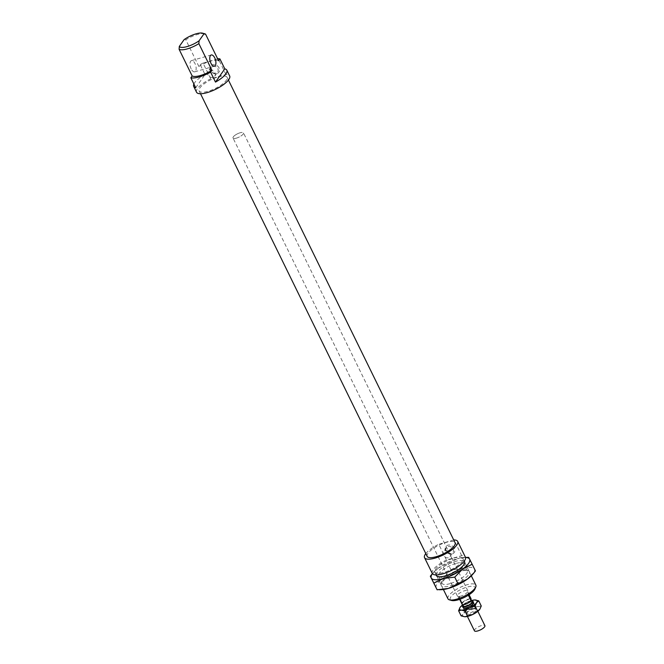 <?xml version="1.0" encoding="UTF-8"?>
<svg xmlns="http://www.w3.org/2000/svg" width="664" height="664" viewBox="0 0 664 664"><rect width="100%" height="100%" fill="white"/><g stroke="black" fill="none" stroke-linecap="round" stroke-linejoin="round"><path stroke-width="0.5" stroke-dasharray="3.32 2.49" d="M462.941 605.12A5.827 1.826 153.9 0 1 467.647 601.916A5.827 1.826 153.9 0 1 471.656 600.845M474.436 630.8A5.827 1.826 153.9 0 1 479.574 626.268A5.827 1.826 153.9 0 1 484.903 625.671M462.327 604.755L462.277 603.667A4.855 1.519 153.9 0 1 466.609 600.098A4.855 1.519 153.9 0 1 471.05 599.6A4.855 1.519 153.9 0 1 471.1 599.799A4.855 1.519 153.9 0 1 466.767 603.377A4.855 1.519 153.9 0 1 462.327 603.866A4.855 1.519 153.9 0 1 462.277 603.667L459.38 596.787L458.226 597.716L459.679 599.343M463.381 606.024A4.855 1.519 153.9 0 1 467.663 602.248A4.855 1.519 153.9 0 1 472.104 601.75M238.16 133.481A5.827 1.826 153.9 0 1 243.489 132.891A5.827 1.826 153.9 0 1 238.351 137.415A5.827 1.826 153.9 0 1 233.022 138.012A5.827 1.826 153.9 0 1 238.16 133.481M468.369 595.201L468.693 592.587L468.203 592.91L469.099 594.736M462.227 602.58A5.827 1.826 153.9 0 1 466.593 599.766A5.827 1.826 153.9 0 1 471.042 598.712M459.38 596.787L459.488 598.961M468.311 595.085L468.203 592.91M455.736 563.504A14.085 4.407 -26.1 0 0 438.506 576.211A14.085 4.407 -26.1 0 0 439.85 577.165A14.085 4.407 -26.1 0 0 446.557 576.526A14.085 4.407 -26.1 0 0 463.721 565.471A14.085 4.407 -26.1 0 0 463.796 563.819A14.085 4.407 -26.1 0 0 455.736 563.504M450.051 583.648A14.085 4.407 153.9 0 1 441.992 583.332A14.085 4.407 153.9 0 1 442.058 581.681A14.085 4.407 153.9 0 1 459.222 570.625A14.085 4.407 153.9 0 1 465.937 569.978A14.085 4.407 153.9 0 1 467.282 570.94A14.085 4.407 153.9 0 1 450.051 583.648M436.173 574.924A15.728 4.93 153.9 0 1 455.579 561.329A15.728 4.93 153.9 0 1 464.211 561.188M460.451 571.264A15.728 4.93 -26.1 0 0 441.278 583.614A15.728 4.93 -26.1 0 0 450.2 585.822A15.728 4.93 -26.1 0 0 466.028 577.522A15.728 4.93 -26.1 0 0 467.946 570.55A15.728 4.93 -26.1 0 0 460.451 571.264M441.261 589.69A21.364 6.69 153.9 0 1 436.157 587.972A21.364 6.69 153.9 0 1 437.202 583.722A21.364 6.69 153.9 0 1 443.112 578.087A21.364 6.69 153.9 0 1 462.285 568.666A21.364 6.69 153.9 0 1 474.503 569.114A21.364 6.69 153.9 0 1 473.449 573.364A21.364 6.69 153.9 0 1 472.751 574.26M475.449 570.932L471.946 564.043L462.285 568.666L451.03 570.027L443.112 578.087L433.609 582.901M431.774 574.401L438.248 568.152A21.364 6.69 -26.1 0 0 433.028 572.883A21.364 6.69 -26.1 0 0 432.422 573.671M438.248 568.152L457.413 558.723A21.364 6.69 -26.1 0 0 438.248 568.152M465.514 557.453A21.364 6.69 -26.1 0 0 464.526 557.461A21.364 6.69 -26.1 0 0 457.413 558.723L466.584 557.386M451.03 570.027L447.752 563.346M471.946 564.043L468.676 557.362M481.259 605.983L478.412 606.606L474.843 605.751L470.178 608.963A9.711 3.046 153.9 0 1 474.719 607.178A9.711 3.046 153.9 0 1 478.412 606.606A9.711 3.046 153.9 0 1 479.79 609.32A9.711 3.046 153.9 0 1 479.491 609.71M471.515 600.546A9.711 3.046 -26.1 0 0 471.473 600.555A9.711 3.046 -26.1 0 0 466.933 602.331A9.711 3.046 -26.1 0 0 462.791 604.821M460.077 607.402L466.933 602.331L475.167 599.982M464.792 608.44L463.53 607.975A5.827 1.826 153.9 0 1 464.426 605.361A5.827 1.826 153.9 0 1 470.212 602.356A5.827 1.826 153.9 0 1 473.556 603.061L473.15 604.348A4.855 1.519 -26.1 0 0 473.141 603.866A4.855 1.519 -26.1 0 0 470.361 603.75A4.855 1.519 -26.1 0 0 464.418 608.133A4.855 1.519 -26.1 0 0 464.792 608.44A4.855 1.519 -26.1 0 0 467.199 608.249A4.855 1.519 -26.1 0 0 473.15 604.348M472.735 608.597A4.855 1.519 -26.1 0 0 466.817 612.407A4.855 1.519 -26.1 0 0 466.792 612.98A4.855 1.519 -26.1 0 0 469.572 613.088A4.855 1.519 -26.1 0 0 475.507 608.705A4.855 1.519 -26.1 0 0 475.042 608.373A4.855 1.519 -26.1 0 0 472.735 608.597M473.457 608.979A5.827 1.826 153.9 0 1 476.229 608.714A5.827 1.826 153.9 0 1 475.524 611.295A5.827 1.826 153.9 0 1 469.656 614.366A5.827 1.826 153.9 0 1 466.352 613.553A5.827 1.826 153.9 0 1 473.457 608.979M465.149 616.74A9.711 3.046 153.9 0 1 464.7 616.74A9.711 3.046 153.9 0 1 463.323 614.026A9.711 3.046 153.9 0 1 470.178 608.963L464.783 610.697L463.323 614.026L461.131 615.877M474.843 605.751L472.328 600.596M464.783 610.697L462.26 605.551M453.744 539.998L438.763 544.281L446.474 560.018L461.696 555.66A18.451 5.777 153.9 0 1 465.406 557.179M461.696 555.66L453.993 539.923M218.166 76.916A15.538 4.864 153.9 0 1 227.055 77.265A15.538 4.864 153.9 0 1 208.04 91.292A15.538 4.864 153.9 0 1 199.15 90.935A15.538 4.864 153.9 0 1 218.166 76.916M427.176 556.39A15.538 4.864 153.9 0 1 446.183 542.372A15.538 4.864 153.9 0 1 455.081 542.72M217.701 58.897L203.035 63.088L210.737 78.825L225.968 74.468A18.451 5.777 153.9 0 1 229.669 75.986M225.968 74.468L218.257 58.731M460.733 596.147A5.827 1.826 153.9 0 1 457.396 596.015A5.827 1.826 153.9 0 1 464.526 590.761A5.827 1.826 153.9 0 1 467.863 590.885A5.827 1.826 153.9 0 1 460.733 596.147M236.359 138.145A5.827 1.826 153.9 0 1 233.022 138.012A5.827 1.826 153.9 0 1 240.152 132.758A5.827 1.826 153.9 0 1 243.489 132.891A5.827 1.826 153.9 0 1 236.359 138.145M191.174 68.915A5.827 2.747 -106 0 1 191.473 60.623A5.827 2.747 -106 0 1 194.975 63.528A5.827 2.747 -106 0 1 194.677 71.828A5.827 2.747 -106 0 1 191.174 68.915M204.794 33.806A15.538 4.864 -26.1 0 0 197.391 34.511A15.538 4.864 -26.1 0 0 185.795 39.774L184.119 39.624M195.714 87.748L205.035 74.517L200.171 64.574L198.86 66.441A15.538 4.864 153.9 0 1 210.455 61.179A15.538 4.864 153.9 0 1 218.622 60.789M210.895 70.674A4.075 3.361 35.2 0 1 211.019 67.338A4.075 3.361 35.2 0 1 214.489 66.151A4.075 3.361 35.2 0 1 217.817 68.699A4.075 3.361 35.2 0 1 217.684 72.036A4.075 3.361 35.2 0 1 214.223 73.223A4.075 3.361 35.2 0 1 210.895 70.674M207.948 74.849A4.075 3.361 35.2 0 1 208.081 71.513A4.075 3.361 35.2 0 1 211.542 70.334A4.075 3.361 35.2 0 1 214.87 72.874A4.075 3.361 35.2 0 1 214.746 76.211A4.075 3.361 35.2 0 1 211.276 77.397A4.075 3.361 35.2 0 1 207.948 74.849M219.07 67.944A5.146 4.241 -144.8 0 0 212.555 64.806A5.146 4.241 -144.8 0 0 210.339 70.442A5.146 4.241 -144.8 0 0 216.854 73.579A5.146 4.241 -144.8 0 0 219.07 67.944M446.225 551.037A4.075 3.361 35.2 0 1 446.349 547.7A4.075 3.361 35.2 0 1 449.81 546.514A4.075 3.361 35.2 0 1 453.139 549.062A4.075 3.361 35.2 0 1 453.014 552.398A4.075 3.361 35.2 0 1 449.545 553.585A4.075 3.361 35.2 0 1 446.225 551.037M443.278 555.212A4.075 3.361 35.2 0 1 443.403 551.875A4.075 3.361 35.2 0 1 446.872 550.697A4.075 3.361 35.2 0 1 450.2 553.236A4.075 3.361 35.2 0 1 450.076 556.573A4.075 3.361 35.2 0 1 446.606 557.76A4.075 3.361 35.2 0 1 443.278 555.212M454.392 548.306A5.146 4.241 -144.8 0 0 447.876 545.169A5.146 4.241 -144.8 0 0 445.66 550.805A5.146 4.241 -144.8 0 0 452.176 553.942A5.146 4.241 -144.8 0 0 454.392 548.306M453.894 558.109A15.538 4.864 153.9 0 1 462.791 558.457A15.538 4.864 153.9 0 1 443.776 572.476A15.538 4.864 153.9 0 1 434.879 572.127A15.538 4.864 153.9 0 1 453.894 558.109M447.943 598.795A15.538 4.864 153.9 0 1 466.958 584.776A15.538 4.864 153.9 0 1 475.856 585.125M474.951 589.001A13.786 4.316 -26.1 0 0 467.124 587.076A13.786 4.316 -26.1 0 0 453.246 594.346A13.786 4.316 -26.1 0 0 451.57 600.455M198.86 66.441L185.795 39.774M196.536 92.221A18.451 5.777 153.9 0 1 210.737 78.825M432.264 573.414A18.451 5.777 153.9 0 1 446.474 560.018M193.888 84.013A18.451 5.777 153.9 0 1 205.035 74.517M200.171 64.574A18.451 5.777 153.9 0 1 203.035 63.088M425.798 553.593A18.451 5.777 153.9 0 1 438.763 544.281M473.54 602.48L477.856 611.295M467.863 590.885L243.489 132.891L468.693 592.587M457.396 596.015L233.022 138.012L458.226 597.716M462.327 603.866L462.766 604.779M463.074 607.61L467.398 616.424M438.506 576.211L441.992 583.332M437.833 576.601L439.85 577.165M441.278 583.614L442.058 581.681M433.028 572.883L432.405 573.646M464.526 557.461L465.505 557.428M465.937 569.978L467.946 570.55M463.729 565.471L464.509 563.529M467.282 570.94L463.796 563.819M464.418 608.133L466.792 612.98M475.042 608.373L476.229 608.714M466.817 612.407L466.352 613.553M475.507 608.705L473.141 603.866M227.055 77.265L228.424 80.062M191.473 60.623L211.243 54.971M211.019 67.338L208.081 71.513M446.349 547.7L443.403 551.875M462.791 558.457L464.161 561.254M464.75 562.466L471.299 575.829M434.879 572.127L436.256 574.924M436.846 576.136L443.394 589.507M450.076 556.573L453.014 552.398M214.746 76.211L217.684 72.036M194.677 71.828L214.447 66.176M199.15 90.935L200.52 93.74"/><path stroke-width="1" d="M471.656 600.845A5.827 1.826 153.9 0 1 472.976 601.327A5.827 1.826 153.9 0 1 467.838 605.85A5.827 1.826 153.9 0 1 462.509 606.448A5.827 1.826 153.9 0 1 462.941 605.12M477.856 611.295L484.903 625.671A5.827 1.826 153.9 0 1 479.765 630.202A5.827 1.826 153.9 0 1 474.436 630.8L467.398 616.424M471.091 599.692L472.104 601.75A4.855 1.519 153.9 0 1 467.821 605.526A4.855 1.519 153.9 0 1 463.381 606.024L462.766 604.779M469.099 594.736L471.042 598.712L471.149 600.887A5.827 1.826 153.9 0 1 466.784 603.701A5.827 1.826 153.9 0 1 462.327 604.755L459.679 599.343M471.149 600.887L468.369 595.201M464.211 561.188A15.728 4.93 153.9 0 1 464.509 563.529A15.728 4.93 153.9 0 1 445.336 575.879A15.728 4.93 153.9 0 1 437.833 576.601A15.728 4.93 153.9 0 1 436.173 574.924M432.422 573.671A21.364 6.69 -26.1 0 0 432.339 573.787A21.364 6.69 -26.1 0 0 431.285 578.029L430.33 576.219L432.405 573.646M462.667 569.056A21.364 6.69 -26.1 0 0 468.576 563.421A21.364 6.69 -26.1 0 0 469.631 559.179L472.179 564.251L462.667 569.056L454.757 577.124L443.502 578.485A21.364 6.69 -26.1 0 0 462.667 569.056M430.33 576.219L437.111 589.79L448.366 588.428L467.539 579L474.013 572.75L475.449 570.932L472.179 564.251M474.013 572.75L472.751 574.26A21.364 6.69 153.9 0 1 467.539 579A21.364 6.69 153.9 0 1 448.366 588.428A21.364 6.69 153.9 0 1 441.261 589.69L439.203 589.756M433.833 583.108L431.285 578.029A21.364 6.69 -26.1 0 0 443.502 578.485L433.833 583.108L437.111 589.79M465.505 557.428L468.676 557.362L469.631 559.179A21.364 6.69 -26.1 0 0 465.514 557.453M458.036 583.805L454.757 577.124M479.79 609.32L479.499 609.701A9.711 3.046 153.9 0 1 479.474 609.726A9.711 3.046 153.9 0 1 472.934 614.383A9.711 3.046 153.9 0 1 468.394 616.167A9.711 3.046 153.9 0 1 465.165 616.74A9.711 3.046 153.9 0 1 465.149 616.74L472.934 614.383L479.79 609.32L481.259 605.983L478.736 600.837L476.544 602.688A9.711 3.046 -26.1 0 0 475.167 599.982A9.711 3.046 -26.1 0 0 474.702 599.982A9.711 3.046 -26.1 0 0 471.515 600.546M474.702 599.982L478.736 600.837M469.689 607.759L465.016 610.971L461.455 610.116A9.711 3.046 -26.1 0 0 465.149 609.535A9.711 3.046 -26.1 0 0 469.689 607.759A9.711 3.046 -26.1 0 0 476.544 602.688L475.084 606.024L469.689 607.759M473.556 603.061A5.827 1.826 153.9 0 1 466.41 607.743A5.827 1.826 153.9 0 1 463.53 607.975M458.608 610.731L460.077 607.402A9.711 3.046 -26.1 0 0 461.455 610.116L458.608 610.731L461.131 615.877L464.7 616.74M462.791 604.821A9.711 3.046 -26.1 0 0 460.384 606.996M477.607 611.17L475.084 606.024M467.539 616.117L465.016 610.971M453.744 539.998L453.993 539.923A18.451 5.777 153.9 0 1 457.695 541.442L465.406 557.179A18.451 5.777 153.9 0 1 442.822 573.829A18.451 5.777 153.9 0 1 432.264 573.414L424.553 557.677A18.451 5.777 153.9 0 1 425.798 553.593M457.695 541.442A18.451 5.777 153.9 0 1 435.119 558.092A18.451 5.777 153.9 0 1 424.553 557.677M228.424 80.062L455.081 542.72A15.538 4.864 153.9 0 1 436.065 556.739A15.538 4.864 153.9 0 1 427.176 556.39L200.52 93.74M217.701 58.897L218.257 58.731A18.451 5.777 153.9 0 1 219.933 58.922L224.805 68.865A18.451 5.777 153.9 0 1 226.831 70.185L229.669 75.986A18.451 5.777 153.9 0 1 207.093 92.636A18.451 5.777 153.9 0 1 196.536 92.221L193.689 86.42A18.451 5.777 153.9 0 1 193.888 84.013M226.831 70.185A18.451 5.777 153.9 0 1 215.485 82.095L210.621 72.152A18.451 5.777 153.9 0 1 199.383 76.9A18.451 5.777 153.9 0 1 190.85 77.804L195.714 87.748A18.451 5.777 153.9 0 1 193.689 86.42M214.738 57.876A5.827 2.747 74 0 0 211.243 54.971A5.827 2.747 74 0 0 210.945 63.263A5.827 2.747 74 0 0 214.447 66.176A5.827 2.747 74 0 0 214.738 57.876M210.621 72.152L211.932 70.293A15.538 4.864 153.9 0 1 200.329 75.555A15.538 4.864 153.9 0 1 192.162 75.945L190.85 77.804M211.932 70.293L198.868 43.625L199.084 40.794A13.786 4.316 153.9 0 1 187.107 46.588A13.786 4.316 153.9 0 1 179.313 46.438L179.097 49.277A15.538 4.864 -26.1 0 0 187.265 48.887A15.538 4.864 -26.1 0 0 198.868 43.625M205.558 34.121A15.538 4.864 -26.1 0 0 204.794 33.806L202.661 33.2A13.786 4.316 153.9 0 1 203.881 33.972L205.558 34.121L218.622 60.789L219.933 58.922M471.299 575.829L475.856 585.125A15.538 4.864 153.9 0 1 475.781 586.951A15.538 4.864 153.9 0 1 456.84 599.144A15.538 4.864 153.9 0 1 449.437 599.858A15.538 4.864 153.9 0 1 447.943 598.795L443.394 589.507M449.437 599.858L451.57 600.455A13.786 4.316 -26.1 0 0 458.135 599.833A13.786 4.316 -26.1 0 0 474.951 589.001L475.781 586.951M179.313 46.438L184.119 39.624A13.786 4.316 153.9 0 1 196.087 33.831A13.786 4.316 153.9 0 1 202.661 33.2M179.097 49.277L192.162 75.945M199.084 40.794L203.881 33.972M224.805 68.865L215.485 82.095M472.976 601.327L473.54 602.48M462.509 606.448L463.074 607.61M464.161 561.254L464.75 562.466M436.256 574.924L436.846 576.136"/></g></svg>
